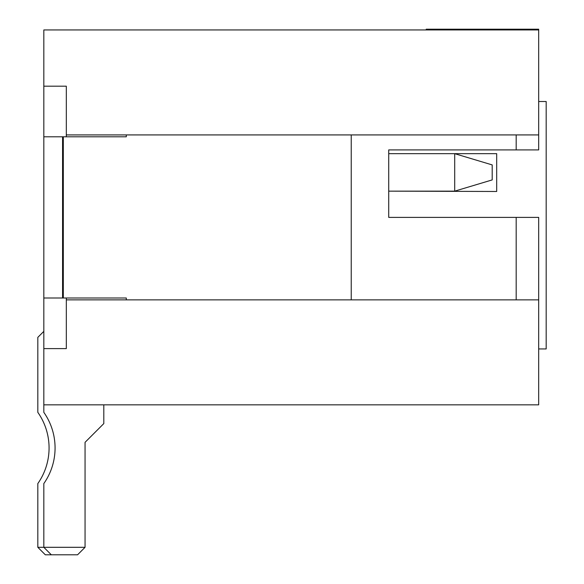 <?xml version="1.0" encoding="UTF-8"?>
<svg xmlns="http://www.w3.org/2000/svg" width="584" height="584" viewBox="0 0 584 584"><rect width="100%" height="100%" fill="white"/><g stroke="black" fill="none" stroke-linecap="round" stroke-linejoin="round"><path stroke-width="0.88" d="M66.313 136.795L66.313 86.184L43.822 86.184L43.822 29.952L538.682 29.952L538.682 149.913L388.725 149.913L388.725 217.394L516.183 217.394L516.183 299.869M516.183 217.394L538.682 217.394L538.682 404.843L43.822 404.843L43.822 298.001L126.297 298.001L126.297 299.869M43.822 86.184L43.822 136.795L126.297 136.795L126.297 134.919M66.313 298.001L66.313 299.869L538.682 299.869M516.183 149.913L516.183 134.919M66.313 134.919L538.682 134.919M426.211 29.952L426.211 29.2L538.682 29.2L538.682 29.952M43.822 348.611L66.313 348.611L66.313 299.869M448.702 191.151L388.725 191.151L496.692 191.479L496.692 153.665L388.725 153.665M43.822 331.362L37.821 337.362L37.821 412.341A62.014 62.014 0 0 1 37.821 483.574L37.821 547.303L85.06 547.303L85.06 442.329L103.806 423.59L103.806 404.843M85.06 547.303L77.562 554.8L45.318 554.8L37.821 547.303M538.682 348.933L546.179 348.933L546.179 101.507L538.682 101.507M351.232 134.919L351.232 299.869M43.822 298.001L43.822 136.795M62.568 298.001L62.568 136.795M492.195 164.914L492.195 179.908L454.702 191.151L454.702 153.665L492.195 164.914M43.822 404.843L43.822 412.341A62.014 62.014 0 0 1 43.822 483.574L43.822 547.303L51.319 554.8M388.725 191.151L454.702 191.151M63.313 136.795L63.313 298.001"/></g></svg>
